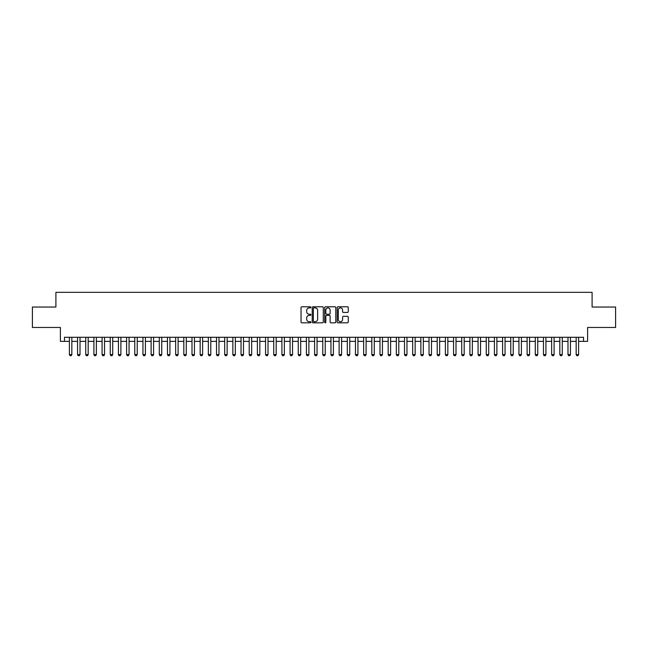 <?xml version="1.0" encoding="UTF-8"?>
<svg xmlns="http://www.w3.org/2000/svg" width="648" height="648" viewBox="0 0 648 648"><rect width="100%" height="100%" fill="white"/><g stroke="black" fill="none" stroke-linecap="round" stroke-linejoin="round"><path stroke-width="0.97" d="M310.919 307.346A0.559 0.559 0 0 0 310.36 306.779L301.838 306.779A0.802 0.802 0 0 0 301.036 307.581L301.036 322.024A0.802 0.802 0 0 0 301.838 322.826L310.36 322.826A0.559 0.559 0 0 0 310.919 322.267A0.559 0.559 0 0 0 310.36 321.708L309.258 321.708A2.568 2.568 0 0 1 306.69 319.14L306.69 317.933A2.568 2.568 0 0 1 309.258 315.365L310.36 315.365A0.559 0.559 0 0 0 310.919 314.807A0.559 0.559 0 0 0 310.36 314.24L309.258 314.24A2.568 2.568 0 0 1 306.69 311.672L306.69 310.473A2.568 2.568 0 0 1 309.258 307.905L310.36 307.905A0.559 0.559 0 0 0 310.919 307.346M347.45 312.441A0.802 0.802 0 0 0 348.251 311.639L348.251 307.581A0.802 0.802 0 0 0 347.45 306.779L337.981 306.779A0.802 0.802 0 0 0 337.179 307.581L337.179 322.024A0.802 0.802 0 0 0 337.981 322.826L347.45 322.826A0.802 0.802 0 0 0 348.251 322.024L348.251 317.131A0.802 0.802 0 0 0 347.45 316.329L343.399 316.329A0.802 0.802 0 0 0 342.598 317.131L342.598 319.561A2.147 2.147 0 0 1 340.451 321.708A2.147 2.147 0 0 1 338.305 319.561L338.305 310.052A2.147 2.147 0 0 1 340.451 307.905A2.147 2.147 0 0 1 342.598 310.052L342.598 311.639A0.802 0.802 0 0 0 343.399 312.441L347.45 312.441M64.484 341.366L64.484 337.284L583.516 337.284L583.516 341.366L587.606 341.366L587.606 327.475L615.6 327.475L615.6 307.039L592.102 307.039L592.102 292.329L55.898 292.329L55.898 307.039L32.4 307.039L32.4 327.475L60.394 327.475L60.394 341.366L69.385 341.366M323.295 307.581A0.802 0.802 0 0 0 322.493 306.779L313.024 306.779A0.802 0.802 0 0 0 312.223 307.581L312.223 322.024A0.802 0.802 0 0 0 313.024 322.826L322.493 322.826A0.802 0.802 0 0 0 323.295 322.024L323.295 307.581M325.507 306.779L334.976 306.779A0.802 0.802 0 0 1 335.777 307.581L335.777 322.024A0.802 0.802 0 0 1 334.976 322.826L330.917 322.826A0.802 0.802 0 0 1 330.116 322.024L330.116 316.167A0.802 0.802 0 0 0 329.314 315.365L326.624 315.365A0.802 0.802 0 0 0 325.823 316.167L325.823 322.267A0.559 0.559 0 0 1 325.264 322.826A0.559 0.559 0 0 1 324.705 322.267L324.705 307.581A0.802 0.802 0 0 1 325.507 306.779M71.839 341.366L77.558 341.366M80.012 341.366L85.73 341.366M88.185 341.366L93.911 341.366M96.358 341.366L102.084 341.366M104.531 341.366L110.257 341.366M112.712 341.366L118.43 341.366M120.884 341.366L126.603 341.366M129.057 341.366L134.776 341.366M137.23 341.366L142.949 341.366M145.403 341.366L151.122 341.366M153.576 341.366L159.295 341.366M161.749 341.366L167.476 341.366M169.922 341.366L175.649 341.366M178.095 341.366L183.821 341.366M186.268 341.366L191.994 341.366M194.449 341.366L200.167 341.366M202.622 341.366L208.34 341.366M210.794 341.366L216.513 341.366M218.967 341.366L224.686 341.366M227.14 341.366L232.859 341.366M235.313 341.366L241.04 341.366M243.486 341.366L249.213 341.366M251.659 341.366L257.386 341.366M259.832 341.366L265.559 341.366M268.013 341.366L273.731 341.366M276.186 341.366L281.904 341.366M284.359 341.366L290.077 341.366M292.531 341.366L298.25 341.366M300.704 341.366L306.423 341.366M308.877 341.366L314.604 341.366M317.05 341.366L322.777 341.366M325.223 341.366L330.95 341.366M333.396 341.366L339.123 341.366M341.577 341.366L347.296 341.366M349.75 341.366L355.469 341.366M357.923 341.366L363.641 341.366M366.096 341.366L371.814 341.366M374.269 341.366L379.987 341.366M382.442 341.366L388.168 341.366M390.614 341.366L396.341 341.366M398.787 341.366L404.514 341.366M406.96 341.366L412.687 341.366M415.141 341.366L420.86 341.366M423.314 341.366L429.033 341.366M431.487 341.366L437.206 341.366M439.66 341.366L445.379 341.366M447.833 341.366L453.551 341.366M456.006 341.366L461.732 341.366M464.179 341.366L469.905 341.366M472.351 341.366L478.078 341.366M480.524 341.366L486.251 341.366M488.705 341.366L494.424 341.366M496.878 341.366L502.597 341.366M505.051 341.366L510.77 341.366M513.224 341.366L518.943 341.366M521.397 341.366L527.116 341.366M529.57 341.366L535.288 341.366M537.743 341.366L543.47 341.366M545.916 341.366L551.642 341.366M554.089 341.366L559.815 341.366M562.27 341.366L567.988 341.366M570.442 341.366L576.161 341.366M578.615 341.366L583.516 341.366M313.907 307.905A0.559 0.559 0 0 0 313.349 308.464L313.349 321.141A0.559 0.559 0 0 0 313.907 321.708L315.074 321.708A2.568 2.568 0 0 0 317.642 319.14L317.642 310.473A2.568 2.568 0 0 0 315.074 307.905L313.907 307.905M330.116 310.092A2.147 2.147 0 0 0 327.969 307.946A2.147 2.147 0 0 0 325.823 310.092L325.823 313.438A0.802 0.802 0 0 0 326.624 314.24L329.314 314.24A0.802 0.802 0 0 0 330.116 313.438L330.116 310.092M71.839 337.284L71.839 354.61L71.223 355.671L70 355.671L69.385 354.61L69.385 337.284M69.385 354.61L71.839 354.61M80.012 337.284L80.012 354.61L79.396 355.671L78.173 355.671L77.558 354.61L77.558 337.284M77.558 354.61L80.012 354.61M88.185 337.284L88.185 354.61L87.569 355.671L86.346 355.671L85.73 354.61L85.73 337.284M85.73 354.61L88.185 354.61M96.358 337.284L96.358 354.61L95.75 355.671L94.519 355.671L93.911 354.61L93.911 337.284M93.911 354.61L96.358 354.61M104.531 337.284L104.531 354.61L103.923 355.671L102.692 355.671L102.084 354.61L102.084 337.284M102.084 354.61L104.531 354.61M112.712 337.284L112.712 354.61L112.096 355.671L110.865 355.671L110.257 354.61L110.257 337.284M110.257 354.61L112.712 354.61M120.884 337.284L120.884 354.61L120.269 355.671L119.046 355.671L118.43 354.61L118.43 337.284M118.43 354.61L120.884 354.61M129.057 337.284L129.057 354.61L128.442 355.671L127.219 355.671L126.603 354.61L126.603 337.284M126.603 354.61L129.057 354.61M137.23 337.284L137.23 354.61L136.615 355.671L135.392 355.671L134.776 354.61L134.776 337.284M134.776 354.61L137.23 354.61M145.403 337.284L145.403 354.61L144.788 355.671L143.564 355.671L142.949 354.61L142.949 337.284M142.949 354.61L145.403 354.61M153.576 337.284L153.576 354.61L152.96 355.671L151.737 355.671L151.122 354.61L151.122 337.284M151.122 354.61L153.576 354.61M161.749 337.284L161.749 354.61L161.133 355.671L159.91 355.671L159.295 354.61L159.295 337.284M159.295 354.61L161.749 354.61M169.922 337.284L169.922 354.61L169.314 355.671L168.083 355.671L167.476 354.61L167.476 337.284M167.476 354.61L169.922 354.61M178.095 337.284L178.095 354.61L177.487 355.671L176.256 355.671L175.649 354.61L175.649 337.284M175.649 354.61L178.095 354.61M186.268 337.284L186.268 354.61L185.66 355.671L184.429 355.671L183.821 354.61L183.821 337.284M183.821 354.61L186.268 354.61M194.449 337.284L194.449 354.61L193.833 355.671L192.61 355.671L191.994 354.61L191.994 337.284M191.994 354.61L194.449 354.61M202.622 337.284L202.622 354.61L202.006 355.671L200.783 355.671L200.167 354.61L200.167 337.284M200.167 354.61L202.622 354.61M210.794 337.284L210.794 354.61L210.179 355.671L208.956 355.671L208.34 354.61L208.34 337.284M208.34 354.61L210.794 354.61M218.967 337.284L218.967 354.61L218.352 355.671L217.129 355.671L216.513 354.61L216.513 337.284M216.513 354.61L218.967 354.61M227.14 337.284L227.14 354.61L226.525 355.671L225.302 355.671L224.686 354.61L224.686 337.284M224.686 354.61L227.14 354.61M235.313 337.284L235.313 354.61L234.698 355.671L233.474 355.671L232.859 354.61L232.859 337.284M232.859 354.61L235.313 354.61M243.486 337.284L243.486 354.61L242.879 355.671L241.647 355.671L241.04 354.61L241.04 337.284M241.04 354.61L243.486 354.61M251.659 337.284L251.659 354.61L251.051 355.671L249.82 355.671L249.213 354.61L249.213 337.284M249.213 354.61L251.659 354.61M259.832 337.284L259.832 354.61L259.224 355.671L257.993 355.671L257.386 354.61L257.386 337.284M257.386 354.61L259.832 354.61M268.013 337.284L268.013 354.61L267.397 355.671L266.174 355.671L265.559 354.61L265.559 337.284M265.559 354.61L268.013 354.61M276.186 337.284L276.186 354.61L275.57 355.671L274.347 355.671L273.731 354.61L273.731 337.284M273.731 354.61L276.186 354.61M284.359 337.284L284.359 354.61L283.743 355.671L282.52 355.671L281.904 354.61L281.904 337.284M281.904 354.61L284.359 354.61M292.531 337.284L292.531 354.61L291.916 355.671L290.693 355.671L290.077 354.61L290.077 337.284M290.077 354.61L292.531 354.61M300.704 337.284L300.704 354.61L300.089 355.671L298.866 355.671L298.25 354.61L298.25 337.284M298.25 354.61L300.704 354.61M308.877 337.284L308.877 354.61L308.262 355.671L307.039 355.671L306.423 354.61L306.423 337.284M306.423 354.61L308.877 354.61M317.05 337.284L317.05 354.61L316.443 355.671L315.212 355.671L314.604 354.61L314.604 337.284M314.604 354.61L317.05 354.61M325.223 337.284L325.223 354.61L324.616 355.671L323.384 355.671L322.777 354.61L322.777 337.284M322.777 354.61L325.223 354.61M333.396 337.284L333.396 354.61L332.789 355.671L331.557 355.671L330.95 354.61L330.95 337.284M330.95 354.61L333.396 354.61M341.577 337.284L341.577 354.61L340.961 355.671L339.738 355.671L339.123 354.61L339.123 337.284M339.123 354.61L341.577 354.61M349.75 337.284L349.75 354.61L349.134 355.671L347.911 355.671L347.296 354.61L347.296 337.284M347.296 354.61L349.75 354.61M357.923 337.284L357.923 354.61L357.307 355.671L356.084 355.671L355.469 354.61L355.469 337.284M355.469 354.61L357.923 354.61M366.096 337.284L366.096 354.61L365.48 355.671L364.257 355.671L363.641 354.61L363.641 337.284M363.641 354.61L366.096 354.61M374.269 337.284L374.269 354.61L373.653 355.671L372.43 355.671L371.814 354.61L371.814 337.284M371.814 354.61L374.269 354.61M382.442 337.284L382.442 354.61L381.826 355.671L380.603 355.671L379.987 354.61L379.987 337.284M379.987 354.61L382.442 354.61M390.614 337.284L390.614 354.61L390.007 355.671L388.776 355.671L388.168 354.61L388.168 337.284M388.168 354.61L390.614 354.61M398.787 337.284L398.787 354.61L398.18 355.671L396.949 355.671L396.341 354.61L396.341 337.284M396.341 354.61L398.787 354.61M406.96 337.284L406.96 354.61L406.353 355.671L405.122 355.671L404.514 354.61L404.514 337.284M404.514 354.61L406.96 354.61M415.141 337.284L415.141 354.61L414.526 355.671L413.303 355.671L412.687 354.61L412.687 337.284M412.687 354.61L415.141 354.61M423.314 337.284L423.314 354.61L422.699 355.671L421.475 355.671L420.86 354.61L420.86 337.284M420.86 354.61L423.314 354.61M431.487 337.284L431.487 354.61L430.871 355.671L429.648 355.671L429.033 354.61L429.033 337.284M429.033 354.61L431.487 354.61M439.66 337.284L439.66 354.61L439.044 355.671L437.821 355.671L437.206 354.61L437.206 337.284M437.206 354.61L439.66 354.61M447.833 337.284L447.833 354.61L447.217 355.671L445.994 355.671L445.379 354.61L445.379 337.284M445.379 354.61L447.833 354.61M456.006 337.284L456.006 354.61L455.39 355.671L454.167 355.671L453.551 354.61L453.551 337.284M453.551 354.61L456.006 354.61M464.179 337.284L464.179 354.61L463.571 355.671L462.34 355.671L461.732 354.61L461.732 337.284M461.732 354.61L464.179 354.61M472.351 337.284L472.351 354.61L471.744 355.671L470.513 355.671L469.905 354.61L469.905 337.284M469.905 354.61L472.351 354.61M480.524 337.284L480.524 354.61L479.917 355.671L478.686 355.671L478.078 354.61L478.078 337.284M478.078 354.61L480.524 354.61M488.705 337.284L488.705 354.61L488.09 355.671L486.867 355.671L486.251 354.61L486.251 337.284M486.251 354.61L488.705 354.61M496.878 337.284L496.878 354.61L496.263 355.671L495.04 355.671L494.424 354.61L494.424 337.284M494.424 354.61L496.878 354.61M505.051 337.284L505.051 354.61L504.436 355.671L503.213 355.671L502.597 354.61L502.597 337.284M502.597 354.61L505.051 354.61M513.224 337.284L513.224 354.61L512.609 355.671L511.385 355.671L510.77 354.61L510.77 337.284M510.77 354.61L513.224 354.61M521.397 337.284L521.397 354.61L520.781 355.671L519.558 355.671L518.943 354.61L518.943 337.284M518.943 354.61L521.397 354.61M529.57 337.284L529.57 354.61L528.954 355.671L527.731 355.671L527.116 354.61L527.116 337.284M527.116 354.61L529.57 354.61M537.743 337.284L537.743 354.61L537.135 355.671L535.904 355.671L535.288 354.61L535.288 337.284M535.288 354.61L537.743 354.61M545.916 337.284L545.916 354.61L545.308 355.671L544.077 355.671L543.47 354.61L543.47 337.284M543.47 354.61L545.916 354.61M554.089 337.284L554.089 354.61L553.481 355.671L552.25 355.671L551.642 354.61L551.642 337.284M551.642 354.61L554.089 354.61M562.27 337.284L562.27 354.61L561.654 355.671L560.431 355.671L559.815 354.61L559.815 337.284M559.815 354.61L562.27 354.61M570.442 337.284L570.442 354.61L569.827 355.671L568.604 355.671L567.988 354.61L567.988 337.284M567.988 354.61L570.442 354.61M578.615 337.284L578.615 354.61L578 355.671L576.777 355.671L576.161 354.61L576.161 337.284M576.161 354.61L578.615 354.61"/></g></svg>
